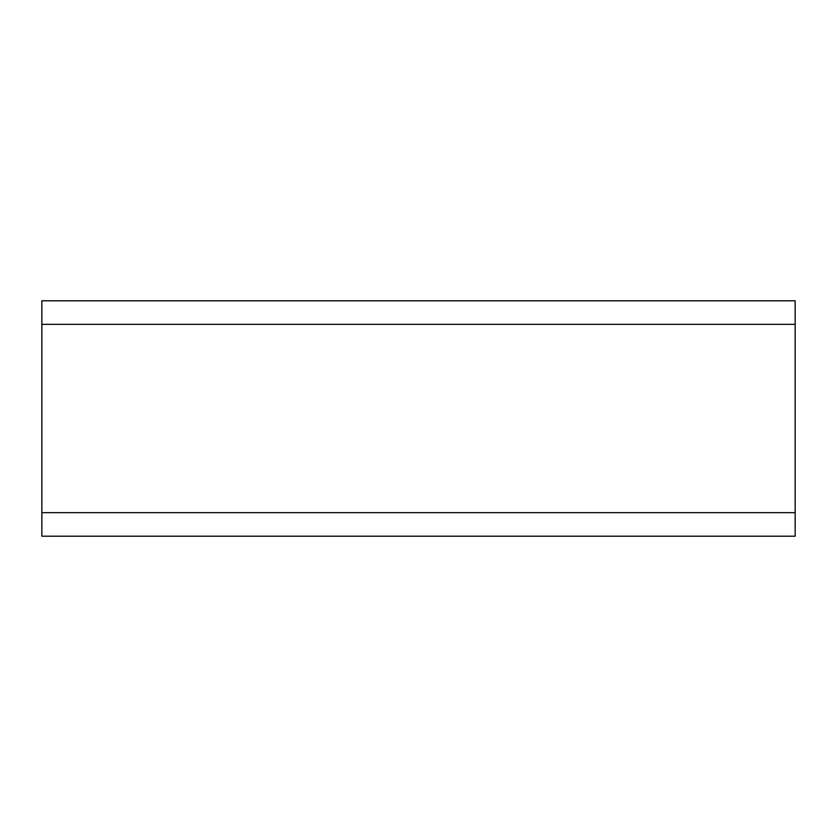 <?xml version="1.0" encoding="UTF-8"?>
<svg xmlns="http://www.w3.org/2000/svg" width="837" height="837" viewBox="0 0 837 837"><rect width="100%" height="100%" fill="white"/><g stroke="black" fill="none" stroke-linecap="round" stroke-linejoin="round"><path stroke-width="1.26" d="M41.85 529.308L41.85 536.203L795.15 536.203L795.15 512.662L41.85 512.662L41.85 529.308M41.85 324.337L795.15 324.337L795.15 300.797L41.85 300.797L41.85 512.662M795.15 324.337L795.15 512.662"/></g></svg>
